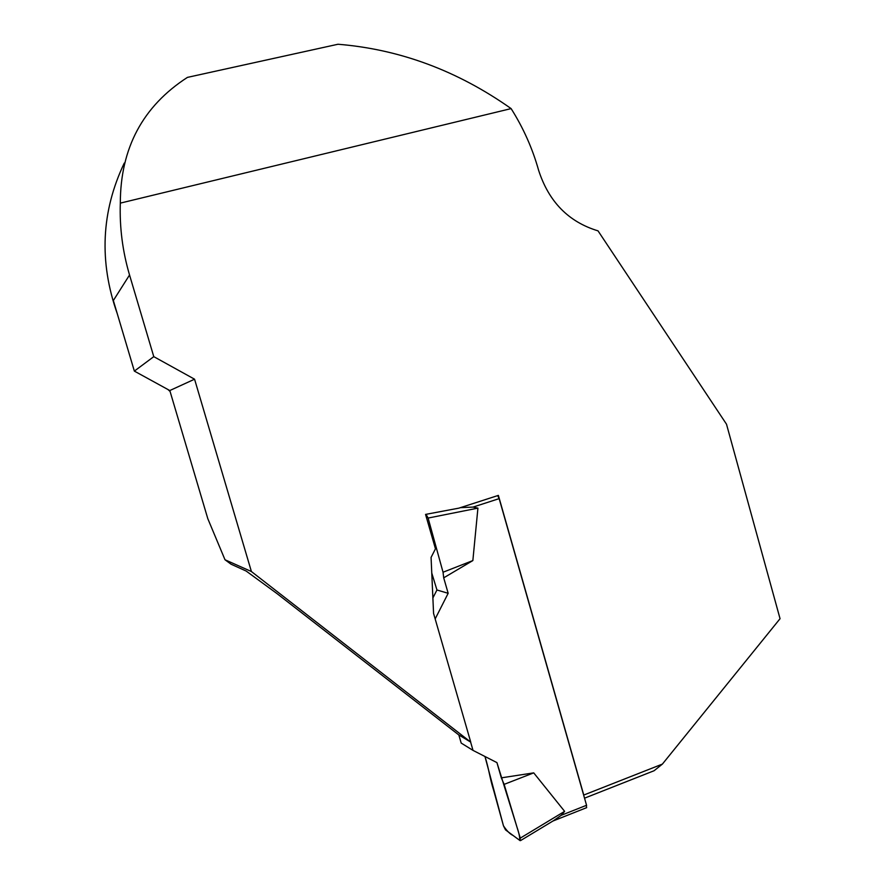 <?xml version="1.0" encoding="UTF-8"?>
<svg xmlns="http://www.w3.org/2000/svg" width="885" height="885" viewBox="0 0 885 885"><rect width="100%" height="100%" fill="white"/><g stroke="black" fill="none" stroke-linecap="round" stroke-linejoin="round"><path stroke-width="1.33" d="M586.379 807.762L586.556 805.273L499.162 498.631L497.669 495.622M553.623 820.605L561.223 815.306L564.619 811.346L533.721 772.87L504.14 784.364L520.28 838.128L564.619 811.346M460.388 507.658L473.044 507.083L477.922 508.134L472.856 560.57L443.042 572.23L428.108 518.057L477.922 508.134M435.166 618.936L448.164 593.304L443.706 577.839L472.856 560.57M458.828 734.937L461.185 743.068L473.021 750.392L470.61 742.039M473.021 750.392L496.939 762.616L501.319 777.849L533.721 772.87M484.969 756.498L503.454 825.793L493.719 790.57C489.637 777.804 489.051 769.198 484.969 756.498M432.876 597.972L436.947 589.985L431.769 573.026M496.939 762.616L516.84 826.678C519.218 833.714 520.103 838.228 519.495 840.197L513.068 835.462C510.003 834.079 506.795 830.86 503.454 825.793L505.49 829.864L520.092 840.639L520.28 838.128M501.319 777.849L504.14 784.364M425.552 514.406L435.464 548.822L431.072 557.417L433.573 613.416L470.743 742.117L251.395 571.522L194.567 379.2L153.78 356.644L129.542 274.992C122.584 251.373 119.508 227.423 120.316 203.119L511.11 108.601C523.301 127.871 532.449 148.37 538.567 170.119C548.711 201.691 568.535 221.936 598.028 230.863L726.508 424.214L780.05 618.703L662.389 764.098L583.768 795.051L498.377 495.39L458.839 508.156L425.552 514.406L444.093 510.933M460.056 507.769L461.782 507.426M426.15 514.484L428.108 518.057M448.164 593.304L436.947 589.985M443.706 577.839L443.042 572.23M251.395 571.522L225 559.762L231.062 564.21L246.185 571.057L276.839 593.47L458.707 734.86L470.743 742.117M662.389 764.098L654.07 770.746L584.531 798.17M120.316 203.119C120.426 148.149 142.795 106.244 187.432 77.382L337.981 44.25C399.788 49.283 457.49 70.734 511.11 108.601M124.265 163.083C101.244 211.415 98.91 261.628 117.274 313.733M167.973 389.544L170.086 391.469M194.567 379.2L169.809 390.539L207.809 518.687L225 559.762M153.78 356.644L134.354 371.103L169.809 390.539M129.542 274.992L113.346 300.524L134.354 371.103M586.556 805.273L561.223 815.306M499.162 498.631L473.044 507.083M586.689 807.64L552.882 821.048M556.842 818.658L520.568 840.584"/></g></svg>
